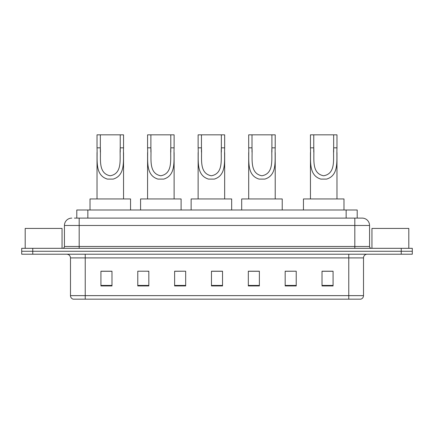 <?xml version="1.0" encoding="UTF-8"?>
<svg xmlns="http://www.w3.org/2000/svg" width="434" height="434" viewBox="0 0 434 434"><rect width="100%" height="100%" fill="white"/><g stroke="black" fill="none" stroke-linecap="round" stroke-linejoin="round"><path stroke-width="0.65" d="M74.398 218.107L79.183 218.107L74.398 218.107L76.796 218.107L76.796 209.996L357.204 209.996L357.204 218.107M71.816 218.107A7.367 7.367 0 0 0 64.444 225.474L64.444 246.479A1.844 1.844 0 0 1 62.605 248.324M369.556 225.474L79.183 225.474L79.183 218.107L362.184 218.107A7.367 7.367 0 0 1 369.556 225.474L369.556 246.479C369.665 247.597 370.278 248.21 371.396 248.324M32.756 248.324L21.7 248.324L21.7 251.27L32.756 251.27L21.7 251.27L21.7 254.215L32.756 254.215L32.756 251.27L401.244 251.27L32.756 251.27L32.756 248.324L401.244 248.324L401.244 251.27L412.3 251.27L401.244 251.27L401.244 254.215L32.756 254.215M401.244 254.215L412.3 254.215L412.3 248.324L401.244 248.324M362.075 218.107L359.602 218.107M363.513 295.635C363.41 297.404 362.526 298.581 360.86 299.172L348.773 299.172L348.773 295.635L363.513 295.635L363.513 257.904A3.684 3.684 0 0 1 367.197 254.215M348.773 299.172L73.14 299.172A3.684 3.684 0 0 1 70.487 295.635L70.487 257.904C70.27 255.664 69.044 254.438 66.803 254.215M333.073 285.946L333.073 271.207L322.017 271.207L322.017 285.946L333.073 285.946M296.227 285.946L296.227 271.207L285.171 271.207L285.171 285.946L296.227 285.946M259.375 285.946L259.375 271.207L248.324 271.207L248.324 285.946L259.375 285.946M111.983 285.946L111.983 271.207L100.927 271.207L100.927 285.946L111.983 285.946M148.829 285.946L148.829 271.207L137.773 271.207L137.773 285.946L148.829 285.946M185.676 285.946L185.676 271.207L174.625 271.207L174.625 285.946L185.676 285.946M222.528 285.946L222.528 271.207L211.472 271.207L211.472 285.946L222.528 285.946M342.068 299.172L85.227 299.172L85.227 295.635L348.773 295.635L348.773 257.904L70.487 257.904M296.227 271.207L285.171 271.277L296.227 271.207M185.676 271.207L174.625 271.277L185.676 271.207M147.576 271.277L148.829 271.277M248.693 271.277L259.375 271.277M222.528 271.277L211.472 271.277M111.983 271.277L100.927 271.277M333.073 271.277L322.017 271.277M62.051 248.324L62.051 228.425L25.199 228.425L25.199 248.324M100.335 134.828L123.549 134.828L123.549 147.831C122.952 159.962 126.044 175.206 113.155 179.101L107.415 179.101C94.52 175.19 97.617 159.924 97.021 147.831L97.021 134.828L100.335 134.828L100.335 152.101M97.021 147.831L100.335 147.831C101.046 158.274 97.628 173.399 110.214 175.775C122.963 173.551 119.529 158.334 120.234 147.831L120.234 134.828M123.549 147.831L120.234 147.831L120.234 152.155M97.021 152.573L97.021 198.946M123.549 152.6L123.549 198.946M130.553 209.996L130.553 198.946L90.017 198.946L90.017 209.996M150.891 134.828L174.11 134.828L174.11 147.831C173.513 159.962 176.6 175.206 163.71 179.101L157.971 179.101C145.075 175.19 148.173 159.924 147.576 147.831L147.576 134.828L150.891 134.828L150.891 152.101M147.576 147.831L150.891 147.831C151.602 158.274 148.184 173.399 160.77 175.775C173.519 173.551 170.085 158.334 170.79 147.831L170.79 134.828M174.11 147.831L170.79 147.831L170.79 152.155M147.576 152.573L147.576 198.946M174.11 152.6L174.11 198.946M181.108 209.996L181.108 198.946L140.573 198.946L140.573 209.996M201.452 134.828L224.666 134.828L224.666 147.831C224.069 159.962 227.156 175.206 214.271 179.101L208.526 179.101C195.631 175.19 198.734 159.924 198.132 147.831L198.132 134.828L201.452 134.828L201.452 152.101M198.132 147.831L201.452 147.831C202.157 158.274 198.739 173.399 211.325 175.775C224.074 173.551 220.64 158.334 221.351 147.831L221.351 134.828M224.666 147.831L221.351 147.831L221.351 152.155M198.132 152.573L198.132 198.946M224.666 152.6L224.666 198.946M231.664 209.996L231.664 198.946L191.134 198.946L191.134 209.996M252.008 134.828L275.221 134.828L275.221 147.831C274.624 159.962 277.717 175.206 264.827 179.101L259.087 179.101C246.186 175.19 249.29 159.924 248.693 147.831L248.693 134.828L252.008 134.828L252.008 152.101M248.693 147.831L252.008 147.831C252.713 158.274 249.295 173.399 261.881 175.775C274.63 173.551 271.201 158.334 271.906 147.831L271.906 134.828M275.221 147.831L271.906 147.831L271.906 152.155M248.693 152.573L248.693 198.946M275.221 152.6L275.221 198.946M282.225 209.996L282.225 198.946L241.689 198.946L241.689 209.996M313.766 134.828L336.979 134.828L336.979 147.831C336.383 159.962 339.475 175.206 326.585 179.101L320.845 179.101C307.95 175.19 311.048 159.924 310.451 147.831L310.451 134.828L313.766 134.828L313.766 152.101M310.451 147.831L313.766 147.831C314.476 158.274 311.059 173.399 323.645 175.775C336.393 173.551 332.959 158.334 333.665 147.831L333.665 134.828M336.979 147.831L333.665 147.831L333.665 152.155M310.451 152.573L310.451 198.946M336.979 152.6L336.979 198.946M343.983 209.996L343.983 198.946L303.447 198.946L303.447 209.996M408.801 248.324L408.801 228.425L371.949 228.425L371.949 248.324M87.852 218.107L87.852 209.996M346.148 218.107L346.148 209.996M79.183 248.324L79.183 225.474L64.444 225.474M64.444 246.479L369.556 246.479M354.817 218.107L354.817 248.324M348.773 254.215L348.773 257.904L363.513 257.904M70.487 295.635L85.227 295.635L85.227 254.215M222.528 285.431L211.472 285.431M185.676 285.431L174.625 285.431M148.829 285.431L137.773 285.431M111.983 285.431L100.927 285.431M259.375 285.431L248.324 285.431M296.227 285.431L285.171 285.431M333.073 285.431L322.017 285.431M107.415 179.101L113.155 179.101M157.971 179.101L163.71 179.101M208.526 179.101L214.271 179.101M259.087 179.101L264.827 179.101M320.845 179.101L326.585 179.101"/></g></svg>

